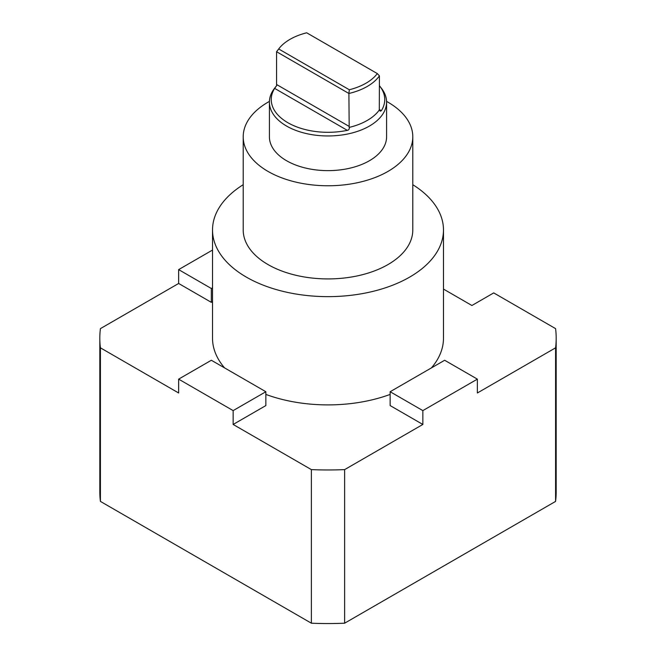 <?xml version="1.0" encoding="UTF-8"?>
<svg xmlns="http://www.w3.org/2000/svg" width="656" height="656" viewBox="0 0 656 656"><rect width="100%" height="100%" fill="white"/><g stroke="black" fill="none" stroke-linecap="round" stroke-linejoin="round"><path stroke-width="0.98" d="M379.299 109.527L381.357 110.708L380.267 111.184L379.299 110.011L379.422 75.858L377.315 73.579L306.688 32.8A53.726 31.021 180 0 0 278.956 48.61L277.332 50.709A55.506 32.046 180 0 0 276.578 51.726L348.894 93.48L349.189 127.395C349.525 129.035 348.91 130.019 347.336 130.347A56.752 32.767 180 0 1 287.869 122.713A56.752 32.767 180 0 1 274.643 88.38L276.701 85.551L276.578 84.509L348.894 126.255M379.422 85.682A56.752 32.767 180 0 1 379.808 86.166A56.752 32.767 180 0 1 381.357 110.708M274.643 88.38L347.336 130.347M276.578 84.509L276.578 51.726L278.685 48.97A53.726 31.021 180 0 1 278.956 48.61M377.315 73.579A53.726 31.021 180 0 1 349.312 89.749L348.894 93.48A55.506 32.046 180 0 0 379.422 75.858M278.685 48.97L349.312 89.749M212.519 250.059L178.637 269.616L211.347 288.501L211.347 302.35L212.519 301.67M211.347 288.501L212.519 287.82M178.637 269.616L178.637 283.466L100.417 328.623A228.181 131.741 0 0 0 99.819 338.225L99.819 491.811A228.181 131.741 0 0 0 100.417 501.405L311.37 623.2A228.181 131.741 0 0 0 344.63 623.2L555.583 501.405A228.181 131.741 0 0 0 556.181 491.811L556.181 338.225A228.181 131.741 0 0 0 555.583 328.623L493.714 292.904L471.91 305.499L443.481 289.083M422.849 410.607L477.363 379.135L444.653 360.259L390.14 391.73L422.849 410.607L422.849 424.457L390.14 405.572L390.14 391.73M477.363 379.135L477.363 392.985L555.583 347.828A228.181 131.741 0 0 0 556.181 338.225M233.151 410.607L265.86 391.73L211.347 360.259L178.637 379.135L233.151 410.607L233.151 424.457L265.86 405.572L265.86 391.73M178.637 379.135L178.637 392.985L100.417 347.828A228.181 131.741 0 0 1 99.819 338.225M178.637 283.466L211.347 302.35M379.299 110.011A55.506 32.046 180 0 1 349.189 127.395M379.808 86.166L381.48 88.33A58.589 33.825 180 0 1 386.589 102.139A58.589 33.825 180 0 1 347.967 133.939A58.589 33.825 180 0 1 269.411 102.139A58.589 33.825 180 0 1 274.52 88.33L276.701 85.51M344.63 623.2L344.63 469.614L422.849 424.457M555.583 501.405L555.583 347.828M265.86 394.42A115.481 66.674 0 0 0 390.14 394.42M431.41 367.901A115.481 66.674 0 0 0 443.481 338.225L443.481 229.961A115.481 66.674 180 0 1 409.656 277.111A115.481 66.674 180 0 1 246.344 277.111A115.481 66.674 180 0 1 212.519 229.961A115.481 66.674 180 0 1 243.204 184.705M212.519 229.961L212.519 338.225A115.481 66.674 0 0 0 224.59 367.901M233.151 424.457L311.37 469.614A228.181 131.741 0 0 0 344.63 469.614M100.417 501.405L100.417 347.828M311.37 623.2L311.37 469.614M412.796 184.705A115.481 66.674 180 0 1 443.481 229.961M386.573 101.401A84.796 48.954 180 0 1 412.796 136.809L412.796 229.961A84.796 48.954 180 0 1 387.958 264.581A84.796 48.954 180 0 1 295.553 275.192A84.796 48.954 180 0 1 243.204 229.961L243.204 136.809A84.796 48.954 180 0 1 269.427 101.401M412.796 136.809A84.796 48.954 180 0 1 387.958 171.421A84.796 48.954 180 0 1 295.553 182.04A84.796 48.954 180 0 1 243.204 136.809M386.589 102.139L386.589 136.809A58.589 33.825 180 0 1 328 170.634A58.589 33.825 180 0 1 269.411 136.809L269.411 102.139"/></g></svg>
